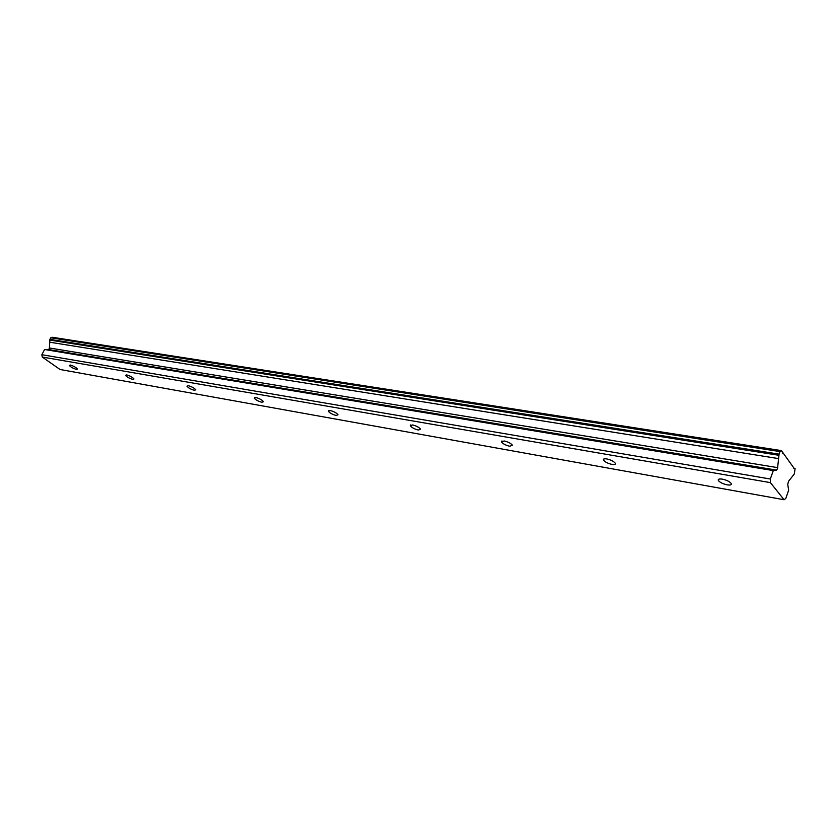 <?xml version="1.0" encoding="UTF-8"?>
<svg xmlns="http://www.w3.org/2000/svg" width="837" height="837" viewBox="0 0 837 837"><rect width="100%" height="100%" fill="white"/><g stroke="black" fill="none" stroke-linecap="round" stroke-linejoin="round"><path stroke-width="1.26" d="M70.308 365.058L69.293 365.371C70.611 367.014 72.976 368.343 76.376 369.358L77.391 369.044C76.073 367.401 73.708 366.072 70.308 365.058M722.341 479.141C719.014 478.68 717.727 479.182 718.449 480.658C720.123 482.541 723.042 483.943 727.207 484.864C730.565 485.345 731.862 484.843 731.13 483.347C729.445 481.453 726.516 480.051 722.341 479.141M606.731 458.917C604.042 458.53 602.985 458.948 603.54 460.172C605.141 462.076 607.965 463.489 612.014 464.42C614.724 464.817 615.802 464.399 615.237 463.154C613.615 461.25 610.78 459.837 606.731 458.917M504.156 440.963L501.52 442.009C503.058 443.903 505.799 445.326 509.743 446.267L512.411 445.221C510.863 443.328 508.111 441.905 504.156 440.963M412.547 424.934L410.339 425.792C411.825 427.665 414.493 429.078 418.343 430.051L420.572 429.193C419.075 427.309 416.397 425.897 412.547 424.934M330.217 410.538L328.355 411.229C329.788 413.07 332.394 414.482 336.15 415.466L338.033 414.765C336.579 412.913 333.973 411.511 330.217 410.538M255.84 397.523L254.249 398.088C255.651 399.887 258.183 401.279 261.855 402.273L263.456 401.708C262.044 399.908 259.501 398.506 255.84 397.523M188.304 385.7L186.944 386.171C188.315 387.918 190.784 389.299 194.362 390.293L195.732 389.833C194.351 388.075 191.882 386.704 188.304 385.7M126.711 374.924L125.54 375.311C126.879 377.006 129.296 378.355 132.78 379.37L133.962 378.983C132.612 377.288 130.195 375.928 126.711 374.924M784.07 499.731L785.797 498.465L788.674 490.168L787.753 484.55L788.444 481.421L794.282 474.024L795.108 468.657L794.313 468.594L781.413 450.609L779.979 451.582L779.08 454.135L777.479 468.825L776.464 470.101L773.294 470.582L770.322 479.015L770.396 482.625L784.07 499.731L60.065 369.504L42.268 357.043L770.396 482.625M42.268 357.043L41.85 354.7L44.581 349.5L48.274 349.479L49.352 348.736L49.896 339.351L50.733 337.782L52.333 337.269L781.413 450.609M41.85 354.7L770.322 479.015M782.176 452.995L783.369 453.183M793.748 468.228L794.93 468.417M44.581 349.5L773.294 470.582M49.781 342.218L778.63 458.613M49.875 340.084L778.965 455.286M779.979 451.582L50.733 337.782M49.896 339.351L779.08 454.135M777.73 467.653L49.55 348.004M48.274 349.479L776.464 470.101M718.449 480.658L719.014 479.109M603.54 460.172L604.042 458.885M501.52 442.009L501.959 440.942M410.339 425.792L410.716 424.914M328.355 411.229L328.679 410.517M254.249 398.088L254.521 397.512"/></g></svg>
